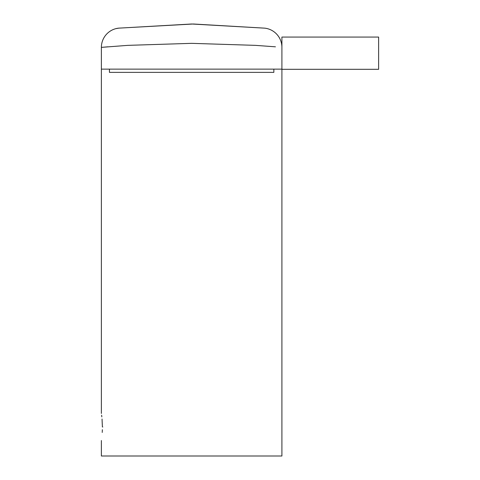 <?xml version="1.0" encoding="UTF-8"?>
<svg xmlns="http://www.w3.org/2000/svg" width="480" height="480" viewBox="0 0 480 480"><rect width="100%" height="100%" fill="white"/><g stroke="black" fill="none" stroke-linecap="round" stroke-linejoin="round"><path stroke-width="0.72" d="M275.448 46.818L255.474 45.36L191.64 43.344L127.812 45.36L101.376 47.376L101.376 69.132L281.91 69.132L281.91 456L101.376 456L101.376 440.526M102.396 426.984C101.286 444.45 101.286 444.45 102.396 426.984C101.286 409.524 101.286 409.524 102.396 426.984L102.042 419.016M101.826 416.886L101.622 415.206M102.228 432.438L102.354 429.684M102.822 426.984C101.244 447.78 101.244 447.78 102.822 426.984C101.244 406.194 101.244 406.194 102.822 426.984M101.376 47.376A19.344 19.344 0 0 1 115.914 28.638A19.344 19.344 0 0 0 101.376 47.376A19.344 19.344 -178.5 0 1 116.364 28.53A19.344 19.344 -178.5 0 0 101.376 47.376L107.832 46.818M116.964 28.404A19.344 19.344 -178.5 0 1 117.27 28.344A19.344 19.344 -178.5 0 0 116.964 28.404M115.992 28.62L115.914 28.638A19.344 19.344 0 0 1 118.524 28.158A19.344 19.344 -178.5 0 0 118.494 28.164A19.344 19.344 -178.5 0 1 118.524 28.158L191.64 24L264.762 28.158L193.338 24L118.602 28.152M281.91 47.376A19.344 19.344 0 0 0 264.762 28.158A19.344 19.344 179.9 0 1 281.91 47.376L281.91 69.132M273.852 69.132L273.852 72.36L109.434 72.36L109.434 69.132M281.91 69.306L378.63 69.306L378.63 37.068L281.91 37.068L281.91 68.712M119.004 28.104L115.914 28.638A19.344 19.344 0 0 1 118.524 28.158M101.376 69.132L101.376 413.442"/></g></svg>
